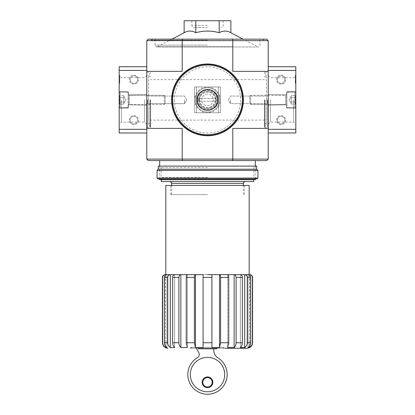 <?xml version="1.0" encoding="UTF-8"?>
<svg xmlns="http://www.w3.org/2000/svg" width="415" height="415" viewBox="0 0 415 415"><rect width="100%" height="100%" fill="white"/><g stroke="black" fill="none" stroke-linecap="round" stroke-linejoin="round"><path stroke-width="0.31" stroke-dasharray="2.08 1.56" d="M223.14 348.252L224.059 347.334L190.942 347.334L224.059 347.334L224.977 348.252L190.023 348.252L247.06 348.252M198.297 348.252L196.518 348.252A0.918 0.918 0 0 0 196.622 348.896L198.769 352.641A3.678 3.678 0 0 1 197.322 357.714A19.687 19.687 0 0 0 192.415 387.211A19.687 19.687 0 0 0 222.316 387.527A19.687 19.687 0 0 0 218.031 357.932A9.197 9.197 0 0 1 213.756 350.161L213.756 348.808L198.297 348.808L198.297 348.252L196.518 348.252M213.756 348.808L216.884 348.808M162.421 342.733L162.638 277.417C162.804 275.742 163.733 274.823 165.414 274.657L249.176 274.657L248.071 274.657L248.071 347.516C249.711 346.411 250.561 344.818 250.634 342.733L250.634 277.417C250.484 275.736 249.628 274.818 248.071 274.657L249.586 274.657C251.267 274.818 252.19 275.742 252.362 277.417L252.362 342.733L251.615 345.498M249.82 274.657L249.586 347.516L248.071 347.516L248.071 274.657L244.694 274.657L244.694 347.516L240.384 347.516C241.634 346.411 242.287 344.818 242.344 342.733L236.099 342.733C236.042 344.818 235.388 346.411 234.138 347.516L227.685 347.516L228.748 342.733L220.588 342.733L219.525 347.516L211.915 347.516L211.915 274.657L211.915 342.733L203.085 342.733L203.085 347.516L195.475 347.516L194.412 342.733L186.252 342.733L187.315 347.516L180.862 347.516L180.862 274.657L187.315 274.657L187.315 347.516L187.315 274.657C186.672 274.818 186.319 275.736 186.252 277.417L186.252 342.733M249.586 275.192L249.586 346.063M242.344 342.733L242.344 277.417C242.225 275.736 241.572 274.818 240.384 274.657L240.384 347.516L240.384 274.657L244.694 274.657C246.245 274.818 247.101 275.736 247.257 277.417L247.257 342.733C247.184 344.818 246.328 346.411 244.694 347.516M228.748 342.733L228.748 277.417C228.686 275.736 228.328 274.818 227.685 274.657L227.685 347.516L227.685 274.657L234.138 274.657L234.138 347.516M194.412 342.733L194.412 277.417C194.474 275.736 194.832 274.818 195.475 274.657L203.085 274.657L203.085 342.733M172.656 342.733L178.901 342.733L178.901 277.417C179.021 275.736 179.674 274.818 180.862 274.657L174.616 274.657L174.616 347.516L170.306 347.516L170.306 274.657L174.616 274.657L174.616 347.516C173.366 346.411 172.713 344.818 172.656 342.733L172.656 277.417C172.775 275.736 173.429 274.818 174.616 274.657L166.929 274.657L166.929 347.516L165.414 347.516L163.386 345.498M165.414 275.192L165.414 346.063M165.18 274.657L165.414 347.516M166.929 274.657L166.929 347.516C165.294 346.411 164.439 344.818 164.366 342.733L164.366 277.417C164.522 275.736 165.372 274.818 166.929 274.657M170.306 274.657C168.755 274.818 167.899 275.736 167.743 277.417L167.743 342.733L164.366 342.733M244.694 274.657L195.475 274.657L195.475 347.516M228.748 277.417L220.588 277.417C220.526 275.736 220.168 274.818 219.525 274.657L219.525 347.516M220.588 277.417L220.588 342.733M234.138 274.657C235.326 274.818 235.979 275.736 236.099 277.417L236.099 342.733M195.475 274.657L180.862 274.657M219.525 274.657L207.5 274.657M249.176 185.422L165.824 185.422M207.5 194.619L170.7 194.619L207.5 194.619M196.969 99.865A10.531 10.531 0 0 1 207.5 89.339A10.531 10.531 0 0 1 218.031 99.865C218.679 86.273 196.337 86.273 196.969 99.865C196.311 113.466 218.684 113.445 218.031 99.865A10.531 10.531 0 0 1 207.5 110.395A10.531 10.531 0 0 1 196.969 99.865A10.531 10.531 0 0 0 212.765 108.984A10.531 10.531 0 0 0 212.765 90.75A10.531 10.531 0 0 0 196.969 99.865C196.311 86.289 218.643 86.279 218.031 99.833C218.721 113.445 196.337 113.482 196.969 99.865A10.531 10.531 0 0 0 212.765 108.984A10.531 10.531 0 0 0 212.765 90.75A10.531 10.531 0 0 0 196.969 99.865M230.87 32.718C226.979 30.534 223.083 30.534 219.187 32.718C211.422 30.534 203.63 30.534 195.813 32.718C191.927 30.534 188.031 30.534 184.13 32.718M207.5 39.15L150.463 39.15L207.5 39.15M207.5 40.203L151.517 40.203L207.5 40.203M268.214 40.623L232.799 40.623L232.799 71.349L268.214 71.349L232.799 71.349L268.214 71.349L268.214 70.425L268.214 129.304L268.214 40.623L266.746 39.15L232.504 39.15L232.799 40.623L146.786 40.623L148.254 39.15L232.504 39.15M182.496 160.584L182.201 159.111L146.786 159.111L148.254 160.584L266.746 160.584L268.214 159.111L268.214 128.385L232.799 128.385L268.214 128.385L268.214 71.349M207.5 160.584L159.661 160.584L207.5 160.584M268.214 99.865L268.214 128.017L268.214 99.865M146.786 99.865L146.786 128.017L146.786 99.865M146.786 40.623L146.786 71.349L182.201 71.349L146.786 71.349L146.786 70.425L119.183 70.425L119.183 66.748M182.496 39.15L182.201 40.623L182.201 71.349L146.786 71.349L146.786 128.385L182.201 128.385L146.786 128.385L182.201 128.385L182.201 159.111L232.799 159.111L232.799 128.385L268.214 128.385M146.786 159.111L146.786 128.385L146.786 129.304L119.183 129.304L119.183 70.425L146.786 70.425L119.183 70.425M195.398 99.865A12.102 12.102 0 0 0 213.554 110.349A12.102 12.102 0 0 0 213.554 89.386A12.102 12.102 0 0 0 195.398 99.865A12.102 12.102 0 0 0 213.554 110.349A12.102 12.102 0 0 0 213.554 89.386A12.102 12.102 0 0 0 195.398 99.865A12.102 12.102 0 0 0 213.554 110.349A12.102 12.102 0 0 0 213.554 89.386A12.102 12.102 0 0 0 195.398 99.865A12.102 12.102 0 0 0 213.554 110.349A12.102 12.102 0 0 0 213.554 89.386A12.102 12.102 0 0 0 195.398 99.865M219.602 99.865A12.102 12.102 0 0 1 201.446 110.349A12.102 12.102 0 0 1 201.446 89.386A12.102 12.102 0 0 1 219.602 99.865M268.214 159.111L232.799 159.111L232.504 160.584M219.187 32.718L219.187 20.75L230.87 20.75M195.813 32.718L195.813 20.75L219.187 20.75M184.13 20.75L195.813 20.75M207.5 27.556L194.07 27.556L207.5 27.556M207.5 20.75L191.86 20.75L207.5 20.75M184.499 99.865L184.499 103.667L184.499 99.865M147.579 99.865L147.579 103.667L147.579 99.865M267.421 99.865L267.421 103.667L267.421 99.865M230.501 99.865L230.501 103.667L230.501 99.865M267.665 99.865L267.665 127.462L267.665 99.865M264.537 99.865L264.537 127.099L264.537 99.865M150.463 99.865L150.463 127.099L150.463 99.865M147.335 99.865L147.335 127.462L147.335 99.865M255.339 179.716L159.661 179.716M253.679 181.557L161.321 181.557M207.5 179.716L161.321 179.716L207.5 179.716M207.5 185.422L170.7 185.422L207.5 185.422M202.811 382.293A4.689 4.689 0 0 0 209.845 386.355A4.689 4.689 0 0 0 209.845 378.231A4.689 4.689 0 0 0 202.811 382.293M202.162 382.293A5.338 5.338 0 0 0 210.166 386.915A5.338 5.338 0 0 0 210.166 377.671A5.338 5.338 0 0 0 202.162 382.293M190.298 374.563A17.202 17.202 0 0 0 216.101 389.462A17.202 17.202 0 0 0 216.101 359.665A17.202 17.202 0 0 0 190.298 374.563M218.446 112.745L220.381 112.745L218.446 112.745L218.446 86.989L220.381 86.989L194.619 86.989L196.554 86.989L194.619 86.989L194.619 112.745L220.381 112.745L220.381 86.989L194.619 86.989L194.619 112.745L220.381 112.745L220.381 86.989L218.446 86.989L218.446 112.745M220.381 112.745L220.381 86.989L220.381 112.745M194.619 112.745L194.619 86.989L194.619 112.745M199.496 99.865A8.004 8.004 0 0 0 211.5 106.795A8.004 8.004 0 0 0 211.5 92.934A8.004 8.004 0 0 0 199.496 99.865A8.004 8.004 0 0 0 211.5 106.795A8.004 8.004 0 0 0 211.5 92.934A8.004 8.004 0 0 0 199.496 99.865M197.841 99.865A9.659 9.659 0 0 0 212.33 108.232A9.659 9.659 0 0 0 212.33 91.502A9.659 9.659 0 0 0 197.841 99.865M197.379 99.865A10.121 10.121 0 0 0 212.558 108.631A10.121 10.121 0 0 0 212.558 91.103A10.121 10.121 0 0 0 197.379 99.865A10.121 10.121 0 0 0 212.558 108.631A10.121 10.121 0 0 0 212.558 91.103A10.121 10.121 0 0 0 197.379 99.865M171.898 99.865A35.602 35.602 0 0 0 225.304 130.699A35.602 35.602 0 0 0 225.304 69.035A35.602 35.602 0 0 0 171.898 99.865M171.623 99.865A35.877 35.877 0 0 0 225.438 130.938A35.877 35.877 0 0 0 225.438 68.797A35.877 35.877 0 0 0 171.623 99.865A35.877 35.877 0 0 0 225.438 130.938A35.877 35.877 0 0 0 225.438 68.797A35.877 35.877 0 0 0 171.623 99.865M196.554 112.745L196.554 86.989L196.554 112.745M146.786 71.349L146.786 128.385M119.183 132.987L119.183 129.304L146.786 129.304L146.786 132.987L146.786 129.304L119.183 129.304M129.304 120.106A4.601 4.601 0 0 1 136.203 116.122A4.601 4.601 0 0 1 136.203 124.09A4.601 4.601 0 0 1 129.304 120.106M129.304 79.628A4.601 4.601 0 0 1 136.203 75.644A4.601 4.601 0 0 1 136.203 83.612A4.601 4.601 0 0 1 129.304 79.628M146.786 129.304L146.786 70.425M119.738 80.915L119.738 80.365L119.183 80.365L119.738 80.365L119.738 83.306L119.738 76.868L119.183 76.868L119.183 83.306L119.183 75.027L119.183 77.418L119.183 76.868L119.738 76.868L119.738 75.027L119.183 75.027L119.183 77.932L119.183 75.027L119.738 75.027L119.738 82.32L119.738 75.027L119.183 75.027L119.738 75.027L119.738 81.465L119.738 76.868L119.738 77.418L119.183 77.418L119.183 80.105L119.738 80.105L119.738 80.915L119.183 80.915L119.183 80.105M119.183 99.865L119.183 124.189L119.183 99.865M128.385 99.865L128.385 108.056L128.385 99.865M121.32 99.865L121.32 122.052L121.32 99.865M144.643 99.865L144.643 122.052L144.643 99.865M130.103 79.628A3.802 3.802 0 0 1 135.804 76.334A3.802 3.802 0 0 1 135.804 82.922A3.802 3.802 0 0 1 130.103 79.628A3.802 3.802 0 0 1 135.804 76.334A3.802 3.802 0 0 1 135.804 82.922A3.802 3.802 0 0 1 130.103 79.628M130.103 120.106A3.802 3.802 0 0 1 135.804 116.812A3.802 3.802 0 0 1 135.804 123.4A3.802 3.802 0 0 1 130.103 120.106A3.802 3.802 0 0 1 135.804 116.812A3.802 3.802 0 0 1 135.804 123.4A3.802 3.802 0 0 1 130.103 120.106M119.738 83.306L119.183 83.306L119.738 83.306M119.738 77.418L119.183 77.418L119.738 77.418L119.738 80.105M119.738 79.81L119.183 79.81L119.183 77.418M119.183 80.915L119.183 79.81M119.183 97.743C119.925 97.037 119.925 96.332 119.183 95.616C119.925 96.322 119.925 97.027 119.183 97.743L119.183 95.616L119.183 97.743C119.925 99.154 119.925 100.57 119.183 101.991C119.925 100.575 119.925 99.159 119.183 97.743L119.183 101.991L119.183 97.743C119.925 97.037 119.925 96.332 119.183 95.616C119.925 96.322 119.925 97.027 119.183 97.743L119.183 95.616L119.183 97.743C119.925 99.154 119.925 100.57 119.183 101.991C119.925 102.692 119.925 103.402 119.183 104.113C119.925 103.413 119.925 102.702 119.183 101.991L119.183 104.113L119.183 101.991C119.925 100.575 119.925 99.159 119.183 97.743L119.183 101.991L119.183 97.743L123.784 97.743L123.784 104.113L123.784 96.679L123.784 97.743L119.183 97.743L123.784 97.743L123.784 95.616L123.784 103.055L123.784 101.991L119.183 101.991C119.925 102.692 119.925 103.402 119.183 104.113C119.925 103.413 119.925 102.702 119.183 101.991L119.183 104.113L119.183 101.991L123.784 101.991L123.784 99.865L123.784 104.113L119.183 104.113L123.784 104.113L123.784 96.679L123.784 97.743L119.183 97.743M119.183 106.764L119.183 92.965L119.183 106.764L120.106 107.687L120.106 92.047L120.106 107.687L128.152 107.687L128.152 92.047L128.385 107.454L128.385 92.275L128.385 107.454L128.385 92.275L128.385 107.454L120.106 107.687L120.106 92.047L120.106 107.687L119.183 106.764L119.183 92.965L119.183 106.764M128.385 104.559L128.385 95.175L128.385 104.559L128.385 95.175L128.385 104.559L129.49 104.466L129.49 95.268L129.49 104.466L164.278 104.466L164.278 95.268L164.278 104.466L164.278 95.268L164.278 104.466L165.18 103.563L165.18 96.171L165.18 103.563L165.18 96.171L165.18 103.563L164.278 104.466L129.49 104.466L129.49 95.268L129.49 104.466L128.385 104.559M123.784 95.616L119.183 95.616L123.784 95.616L123.784 96.679L123.784 95.616M125.911 99.865L123.784 96.187L125.911 99.865L123.784 103.548L125.911 99.865M123.784 101.991L119.183 101.991L123.784 101.991M295.817 66.748L295.817 132.987M295.817 99.865L295.817 124.189L295.817 99.865M295.262 80.567L295.262 83.306L295.262 82.32L295.262 83.306L295.817 83.306L295.817 75.027L295.817 83.306L295.817 82.32L295.817 83.306L295.262 83.306L295.262 75.027L295.817 75.027L295.262 75.027L295.262 82.32L295.262 75.027L295.262 80.567L295.817 80.567L295.262 80.821L295.817 80.821L295.817 81.465L295.817 76.868L295.817 80.567M268.214 70.425L295.817 70.425L268.214 70.425L268.214 66.748L268.214 70.425L295.817 70.425M285.696 79.628A4.601 4.601 0 0 1 278.797 83.612A4.601 4.601 0 0 1 278.797 75.644A4.601 4.601 0 0 1 285.696 79.628M285.696 120.106A4.601 4.601 0 0 1 278.797 124.09A4.601 4.601 0 0 1 278.797 116.122A4.601 4.601 0 0 1 285.696 120.106M268.214 129.304L268.214 132.987L268.214 129.304L295.817 129.304M286.615 99.865L286.615 108.056L286.615 99.865M293.68 99.865L293.68 122.052L293.68 99.865M270.357 99.865L270.357 122.052L270.357 99.865M284.898 120.106A3.802 3.802 0 0 1 279.196 123.4A3.802 3.802 0 0 1 279.196 116.812A3.802 3.802 0 0 1 284.898 120.106A3.802 3.802 0 0 1 279.196 123.4A3.802 3.802 0 0 1 279.196 116.812A3.802 3.802 0 0 1 284.898 120.106M284.898 79.628A3.802 3.802 0 0 1 279.196 82.922A3.802 3.802 0 0 1 279.196 76.334A3.802 3.802 0 0 1 284.898 79.628A3.802 3.802 0 0 1 279.196 82.922A3.802 3.802 0 0 1 279.196 76.334A3.802 3.802 0 0 1 284.898 79.628M295.262 81.465L295.817 81.465L295.262 81.465L295.262 76.868L295.817 76.868L295.262 76.868L295.262 81.465L295.817 81.465L295.262 81.465M295.262 80.546L295.817 80.546L295.262 80.546M295.262 83.306L295.817 83.306L295.262 83.306M295.262 75.027L295.817 75.027L295.262 75.027M295.817 101.991C295.075 102.692 295.075 103.402 295.817 104.113C295.075 103.413 295.075 102.702 295.817 101.991L295.817 104.113L295.817 101.991C295.075 100.575 295.075 99.159 295.817 97.743C295.075 99.154 295.075 100.57 295.817 101.991L295.817 97.743L295.817 101.991C295.075 102.692 295.075 103.402 295.817 104.113C295.075 103.413 295.075 102.702 295.817 101.991L295.817 104.113L295.817 101.991C295.075 100.575 295.075 99.159 295.817 97.743C295.075 97.037 295.075 96.332 295.817 95.616C295.075 96.322 295.075 97.027 295.817 97.743L295.817 95.616L295.817 97.743C295.075 99.154 295.075 100.57 295.817 101.991L295.817 97.743L295.817 101.991L291.216 101.991L291.216 95.616L291.216 103.055L291.216 101.991L295.817 101.991L291.216 101.991L291.216 104.113L291.216 96.679L291.216 97.743L295.817 97.743C295.075 97.037 295.075 96.332 295.817 95.616C295.075 96.322 295.075 97.027 295.817 97.743L295.817 95.616L295.817 97.743L291.216 97.743L291.216 95.616L295.817 95.616L291.216 95.616L291.216 103.055L291.216 101.991L295.817 101.991M295.817 92.965L295.817 106.764L295.817 92.965L294.894 92.047L294.894 107.687L294.894 92.047L286.848 92.047L286.848 107.687L286.615 92.275L286.615 107.454L286.615 92.275L286.615 107.454L286.615 92.275L294.894 92.047L294.894 107.687L294.894 92.047L295.817 92.965L295.817 106.764L295.817 92.965M286.615 95.175L286.615 104.559L286.615 95.175L286.615 104.559L286.615 95.175L285.51 95.268L285.51 104.466L285.51 95.268L250.722 95.268L250.722 104.466L250.722 95.268L250.722 104.466L250.722 95.268L249.82 96.171L249.82 103.563L249.82 96.171L249.82 103.563L249.82 96.171L250.722 95.268L285.51 95.268L285.51 104.466L285.51 95.268L286.615 95.175M291.216 104.113L295.817 104.113L291.216 104.113L291.216 103.055L291.216 104.113M289.089 99.865L291.216 103.548L289.089 99.865L291.216 96.187L289.089 99.865M291.216 97.743L295.817 97.743L291.216 97.743M256.994 178.984L158.006 178.984M207.5 178.984L159.661 178.984L207.5 178.984M257.912 178.061L157.088 178.061M257.912 170.425L157.088 170.425M256.719 169.232L158.281 169.232M256.719 166.104L158.281 166.104M207.5 166.104L159.661 166.104L207.5 166.104M207.5 177.49L161.155 177.49L207.5 177.49M207.5 167.598L161.155 167.598L207.5 167.598M207.5 89.339A10.531 10.531 0 0 0 198.38 105.13A10.531 10.531 0 0 0 216.62 105.13A10.531 10.531 0 0 0 207.5 89.339M198.946 98.485L198.946 101.244L198.946 98.485L216.054 98.485L216.054 101.244L198.946 101.244L216.054 101.244L216.054 98.485L198.946 98.485M207.5 87.762A12.102 12.102 0 0 0 197.016 105.918A12.102 12.102 0 0 0 217.984 105.918A12.102 12.102 0 0 0 207.5 87.762A12.102 12.102 0 0 0 197.016 105.918A12.102 12.102 0 0 0 217.984 105.918A12.102 12.102 0 0 0 207.5 87.762M207.5 89.562A10.302 10.302 0 0 0 198.578 105.016A10.302 10.302 0 0 0 216.423 105.016A10.302 10.302 0 0 0 207.5 89.562A10.302 10.302 0 0 0 198.578 105.016A10.302 10.302 0 0 0 216.423 105.016A10.302 10.302 0 0 0 207.5 89.562M207.5 91.035A8.829 8.829 0 0 0 199.854 104.284A8.829 8.829 0 0 0 215.146 104.284A8.829 8.829 0 0 0 207.5 91.035A8.829 8.829 0 0 0 199.854 104.284A8.829 8.829 0 0 0 215.146 104.284A8.829 8.829 0 0 0 207.5 91.035M207.5 94.07A5.794 5.794 0 0 0 202.479 102.764A5.794 5.794 0 0 0 212.522 102.764A5.794 5.794 0 0 0 207.5 94.07A5.794 5.794 0 0 0 202.479 102.764A5.794 5.794 0 0 0 212.522 102.764A5.794 5.794 0 0 0 207.5 94.07M167.743 277.417L164.366 277.417M178.901 277.417L172.656 277.417M194.412 277.417L186.252 277.417M211.915 277.417L203.085 277.417M242.344 277.417L236.099 277.417M250.634 342.733L247.257 342.733M250.634 277.417L247.257 277.417M243.377 183.399L171.623 183.399M232.369 46.734L157.767 46.734L232.369 46.734M207.5 45.111L155.065 45.111L207.5 45.111M207.5 25.351L191.86 25.351L207.5 25.351M264.905 99.865L264.905 127.462L264.905 99.865M264.646 99.865L264.646 126.591L264.646 99.865M266.269 99.865L266.269 124.967L266.269 99.865M150.355 99.865L150.355 126.591L150.355 99.865M148.731 99.865L148.731 124.967L148.731 99.865M150.095 99.865L150.095 127.462L150.095 99.865M199.682 99.865A7.818 7.818 0 0 0 211.411 106.639A7.818 7.818 0 0 0 211.411 93.095A7.818 7.818 0 0 0 199.682 99.865M194.661 99.865A12.839 12.839 0 0 0 213.922 110.987A12.839 12.839 0 0 0 213.922 88.748A12.839 12.839 0 0 0 194.661 99.865M174.383 99.865A33.117 33.117 0 0 0 224.059 128.546A33.117 33.117 0 0 0 224.059 71.183A33.117 33.117 0 0 0 174.383 99.865M119.738 77.932L119.183 77.932L119.738 77.937M119.738 82.32L119.183 82.32L119.738 82.32M119.738 81.465L119.183 81.465M119.738 76.868L119.183 76.868L119.738 76.868M295.262 76.868L295.817 76.868L295.262 76.868M295.262 77.932L295.817 77.932L295.262 77.937M295.262 82.32L295.817 82.32L295.262 82.32M295.262 81.101L295.817 81.101M295.262 80.593L295.817 80.593M243.377 194.619L243.377 185.422M171.623 194.619L171.623 185.422M172.033 39.15L156.901 46.952L258.099 46.952L242.967 39.15M262.425 39.15L263.484 40.203L264.537 39.15M152.575 39.15L151.517 40.203L150.463 39.15M155.065 39.15L155.065 45.111C155.174 46.231 155.786 46.843 156.901 46.952L258.099 46.952C259.738 46.221 260.35 45.609 259.935 45.111L259.935 39.15M191.86 20.75L191.86 25.351C192.28 25.963 191.019 26.472 194.07 27.556M223.14 20.75L223.14 25.351C222.72 25.963 223.981 26.472 220.93 27.556M186.698 99.865L184.499 96.062L147.579 96.062L146.786 95.268L147.579 96.062L184.499 96.062L186.698 99.865L184.499 103.667L147.579 103.667L146.786 104.466L147.579 103.667L184.499 103.667L186.698 99.865M267.421 103.667L268.214 104.466L267.421 103.667L230.501 103.667L228.302 99.865L230.501 96.062L267.421 96.062L268.214 95.268L267.421 96.062L230.501 96.062L228.302 99.865L230.501 103.667L267.421 103.667M264.537 127.099L264.905 127.462L267.665 127.462L268.214 128.017M264.537 72.635L264.905 72.267L267.665 72.267L268.214 71.717M264.537 122.56L266.378 124.702L264.537 126.85M264.537 77.174L266.378 75.027L264.537 72.884M266.378 99.865L266.378 75.027L266.378 99.865M264.537 79.628L150.463 79.628M264.537 120.106L150.463 120.106M150.463 126.85L148.622 124.702L150.463 122.56M150.463 72.884L148.622 75.027L150.463 77.174M148.622 99.865L148.622 75.027L148.622 99.865M146.786 128.017L147.335 127.462L150.095 127.462L150.463 127.099M146.786 71.717L147.335 72.267L150.095 72.267L150.463 72.635M255.339 178.984L255.339 166.104L253.845 167.598L253.845 177.49L255.339 178.984M159.661 178.984L159.661 166.104L161.155 167.598L161.155 177.49L159.661 178.984M244.3 194.619L244.3 185.422M170.7 194.619L170.7 185.422M191.86 348.252L190.942 347.334L190.023 348.252M128.385 91.679L119.183 91.518L128.385 91.679M128.385 108.056L119.183 108.216L128.385 108.056M128.385 104.834L146.786 105.156L128.385 104.834M128.385 94.9L146.786 94.579L128.385 94.9M146.786 75.54L144.643 77.678L121.32 77.678L119.183 75.54M146.786 124.189L144.643 122.052L121.32 122.052L119.183 124.189M119.183 92.965L120.106 92.047L128.385 92.275L120.106 92.047L119.183 92.965M129.49 95.268L164.278 95.268L165.18 96.171L164.278 95.268L129.49 95.268M286.615 108.056L295.817 108.216L286.615 108.056M286.615 91.679L295.817 91.518L286.615 91.679M286.615 94.9L268.214 94.579L286.615 94.9M286.615 104.834L268.214 105.156L286.615 104.834M268.214 124.189L270.357 122.052L293.68 122.052L295.817 124.189M268.214 75.54L270.357 77.678L293.68 77.678L295.817 75.54M295.262 80.603L295.817 80.603M295.817 106.764L294.894 107.687L286.615 107.454L294.894 107.687L295.817 106.764M285.51 104.466L250.722 104.466L249.82 103.563L250.722 104.466L285.51 104.466"/><path stroke-width="0.62" d="M216.884 348.252L216.884 348.808L198.297 348.808L198.297 348.252M251.615 345.498L249.586 347.516C251.366 346.416 252.289 344.818 252.362 342.733L252.579 342.733C252.253 346.084 250.411 347.926 247.06 348.252L224.977 348.252M249.586 275.192L249.586 274.657C251.267 274.818 252.19 275.736 252.362 277.417L252.362 342.733M249.586 346.063L249.586 347.516L248.071 347.516C249.706 346.411 250.561 344.818 250.634 342.733L250.634 277.417C250.478 275.736 249.628 274.818 248.071 274.657L244.694 274.657L244.694 347.516C246.328 346.411 247.184 344.818 247.257 342.733L250.634 342.733M252.362 277.417L252.579 277.417C252.413 275.742 251.495 274.818 249.82 274.657L240.384 274.657C241.572 274.818 242.225 275.736 242.344 277.417L242.344 342.733C242.287 344.818 241.634 346.411 240.384 347.516L244.694 347.516M244.694 274.657C246.245 274.818 247.101 275.736 247.257 277.417L247.257 342.733M234.138 274.657L227.685 274.657C228.328 274.818 228.681 275.736 228.748 277.417L228.748 342.733L227.685 347.516L234.138 347.516L234.138 274.657L240.384 274.657L234.138 274.657C235.326 274.818 235.979 275.736 236.099 277.417L236.099 342.733L242.344 342.733M234.138 347.516C235.388 346.411 236.042 344.818 236.099 342.733M219.525 274.657L211.915 274.657L211.915 347.516L219.525 347.516L219.525 274.657L227.685 274.657L219.525 274.657C220.168 274.818 220.526 275.736 220.588 277.417L220.588 342.733L228.748 342.733M219.525 347.516L220.588 342.733M203.085 277.417L211.915 277.417L211.915 342.733L203.085 342.733L203.085 274.657L195.475 274.657L195.475 347.516L203.085 347.516L203.085 342.733M195.475 274.657L180.862 274.657L180.862 347.516L187.315 347.516L186.252 342.733L186.252 277.417C186.314 275.736 186.672 274.818 187.315 274.657L195.475 274.657C194.832 274.818 194.474 275.736 194.412 277.417L194.412 342.733L195.475 347.516M180.862 274.657L174.616 274.657L180.862 274.657C179.674 274.818 179.021 275.736 178.901 277.417L178.901 342.733C178.958 344.818 179.612 346.411 180.862 347.516C179.612 346.411 178.958 344.818 178.901 342.733L172.656 342.733L172.656 277.417C172.775 275.736 173.429 274.818 174.616 274.657L170.306 274.657L170.306 347.516L174.616 347.516C173.366 346.411 172.713 344.818 172.656 342.733M170.306 274.657L166.929 274.657L170.306 274.657C168.755 274.818 167.899 275.736 167.743 277.417L167.743 342.733C167.816 344.818 168.672 346.411 170.306 347.516C168.672 346.411 167.816 344.818 167.743 342.733L164.366 342.733L164.366 277.417C164.516 275.736 165.372 274.818 166.929 274.657L165.414 274.657L165.414 275.192M165.414 346.063L165.414 347.516L166.929 347.516C165.289 346.411 164.439 344.818 164.366 342.733M162.638 277.417L162.421 277.417C162.587 275.742 163.505 274.818 165.18 274.657L165.414 274.657C163.733 274.818 162.81 275.742 162.638 277.417L162.638 342.733C162.711 344.824 163.64 346.416 165.414 347.516M163.386 345.498L162.421 342.733C162.747 346.084 164.589 347.926 167.94 348.252M211.915 277.417L211.915 274.657L207.5 274.657M165.824 274.657L165.824 185.422L249.176 185.422L249.176 274.657M184.13 32.718C188.021 30.534 191.917 30.534 195.813 32.718C203.578 30.534 211.37 30.534 219.187 32.718C223.073 30.534 226.969 30.534 230.87 32.718L230.87 20.75L184.13 20.75L184.13 32.718L172.033 39.15M182.496 160.584L232.504 160.584L232.799 159.111L182.201 159.111L182.496 160.584L148.254 160.584L146.786 159.111L182.201 159.111L182.201 128.385L146.786 128.385L146.786 40.623L148.254 39.15L266.746 39.15L268.214 40.623L268.214 70.425L295.817 70.425L295.817 66.748L268.214 66.748M268.214 159.111L268.214 128.385L232.799 128.385L232.799 159.111L268.214 159.111L266.746 160.584L232.504 160.584M268.214 128.385L268.214 70.425M146.786 159.111L146.786 129.304L119.183 129.304L119.183 132.987L146.786 132.987M146.786 71.349L182.201 71.349L182.201 40.623L232.799 40.623L232.799 71.349L268.214 71.349M232.504 39.15L232.799 40.623L268.214 40.623M146.786 40.623L182.201 40.623L182.496 39.15M219.187 32.718L219.187 20.75M195.813 32.718L195.813 20.75M159.661 178.984L159.661 179.716L255.339 179.716L255.339 178.984M161.321 179.716L161.321 181.557L253.679 181.557L253.679 179.716M190.298 374.563A17.202 17.202 0 0 0 216.101 389.462A17.202 17.202 0 0 0 216.101 359.665A17.202 17.202 0 0 0 190.298 374.563M196.518 348.252A0.918 0.918 0 0 0 196.622 348.896L198.769 352.641A3.678 3.678 0 0 1 197.322 357.714A19.687 19.687 0 0 0 192.415 387.211A19.687 19.687 0 0 0 222.316 387.527A19.687 19.687 0 0 0 218.031 357.932A9.197 9.197 0 0 1 213.756 350.161L213.756 348.808M202.162 382.293A5.338 5.338 0 0 0 210.166 386.915A5.338 5.338 0 0 0 210.166 377.671A5.338 5.338 0 0 0 202.162 382.293M202.811 382.293A4.689 4.689 0 0 0 209.845 386.355A4.689 4.689 0 0 0 209.845 378.231A4.689 4.689 0 0 0 202.811 382.293M171.898 99.865A35.602 35.602 0 0 0 225.304 130.699A35.602 35.602 0 0 0 225.304 69.035A35.602 35.602 0 0 0 171.898 99.865M171.623 99.865A35.877 35.877 0 0 0 225.438 130.938A35.877 35.877 0 0 0 225.438 68.797A35.877 35.877 0 0 0 171.623 99.865M146.786 70.425L119.183 70.425L119.183 129.304M146.786 128.385L146.786 129.304M146.786 66.748L119.183 66.748L119.183 70.425M268.214 132.987L295.817 132.987L295.817 70.425M268.214 129.304L295.817 129.304M157.088 178.061L158.006 178.984L256.994 178.984L257.912 178.061L257.912 170.425L157.088 170.425L157.088 178.061L257.912 178.061M157.088 170.425L158.281 169.232L256.719 169.232L257.912 170.425M158.281 169.232L158.281 166.104L256.719 166.104L256.719 169.232M247.257 277.417L250.634 277.417M236.099 277.417L242.344 277.417M220.588 277.417L228.748 277.417M186.252 342.733L194.412 342.733M186.252 277.417L194.412 277.417M172.656 277.417L178.901 277.417M164.366 277.417L167.743 277.417M171.623 185.422L171.623 183.399L243.377 183.399C242.91 182.948 243.522 182.335 245.218 181.557M172.635 99.865A34.865 34.865 0 0 0 224.935 130.061A34.865 34.865 0 0 0 224.935 69.673A34.865 34.865 0 0 0 172.635 99.865M252.579 277.417L252.579 342.733M162.421 277.417L162.421 342.733M243.377 185.422L243.377 183.399M230.87 32.718L242.967 39.15M255.339 166.104L255.339 160.584M159.661 166.104L159.661 160.584M171.623 183.399C172.09 182.948 171.478 182.335 169.782 181.557"/></g></svg>
